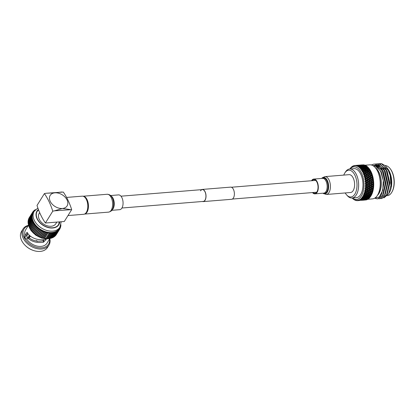 <?xml version="1.0" encoding="UTF-8"?>
<svg xmlns="http://www.w3.org/2000/svg" width="415" height="415" viewBox="0 0 415 415"><rect width="100%" height="100%" fill="white"/><g stroke="black" fill="none" stroke-linecap="round" stroke-linejoin="round"><path stroke-width="0.62" d="M200.538 190.853A5.934 3.154 85.4 0 1 202.276 189.598A5.934 3.154 85.4 0 1 205.601 193.457A5.934 3.154 85.4 0 1 204.979 200.17A5.934 3.154 85.4 0 1 203.236 201.425L121.937 208.014M201.519 189.66A6.106 3.242 85.4 0 1 202.266 189.427A6.106 3.242 85.4 0 1 205.684 193.4A6.106 3.242 85.4 0 1 205.041 200.3A6.106 3.242 85.4 0 1 203.251 201.597A6.106 3.242 85.4 0 1 202.479 201.488M202.266 189.427L230.621 187.129A6.106 3.242 85.4 0 1 234.044 191.102A6.106 3.242 85.4 0 1 233.401 198.002A6.106 3.242 85.4 0 1 231.612 199.293L203.251 201.597M85.391 197.919L85.874 198.536A8.259 4.389 85.4 0 1 86.818 200.082A8.259 4.389 85.4 0 1 86.917 211.354L86.538 212.039A9.094 4.835 -94.6 0 0 86.429 199.62A9.094 4.835 -94.6 0 0 85.391 197.919A9.094 4.835 -94.6 0 0 82.206 196.16L66.597 197.426M39.658 212.605L39.166 213.398A9.794 6.744 31.9 0 0 41.127 222.009A9.794 6.744 31.9 0 0 51.149 226.263A9.794 6.744 31.9 0 0 55.802 223.747L56.699 222.305M38.528 209.746A12.595 8.668 31.9 0 0 37.215 211.24A12.595 8.668 31.9 0 0 39.731 222.31A12.595 8.668 31.9 0 0 52.622 227.778A12.595 8.668 31.9 0 0 58.598 224.551A12.595 8.668 31.9 0 0 59.475 222.082M38.637 210.032A12.595 8.668 31.9 0 0 37.013 211.588M29.947 235.803L28.505 238.07M27.701 233.256L24.817 237.722M29.112 237.987L27.686 238.091C32.111 241.883 37.438 243.242 43.674 242.158L44.135 241.416L43.487 240.052L43.025 240.799C37.786 241.852 33.221 240.907 29.325 237.971L28.594 238.111M28.179 225.76A14.416 9.924 31.9 0 0 24.89 238.848A14.416 9.924 31.9 0 0 41.718 247.822A14.416 9.924 31.9 0 0 49.567 239.066M49.821 238.651A15.251 10.499 -148.1 0 1 48.949 245.089A15.251 10.499 -148.1 0 1 41.713 249A15.251 10.499 -148.1 0 1 26.098 242.376A15.251 10.499 -148.1 0 1 23.048 228.966A15.251 10.499 -148.1 0 1 28.438 225.345M23.048 228.966L21.549 231.383A15.251 10.499 31.9 0 0 25.149 245.358A15.251 10.499 31.9 0 0 33.319 250.442A15.251 10.499 31.9 0 0 40.208 251.412A15.251 10.499 31.9 0 0 47.45 247.501L48.949 245.089M60.362 226.367L60.502 226.507A0.56 0.384 -148.1 0 1 60.331 227.171L60.004 227.171L60.242 227.436A0.56 0.384 -148.1 0 1 59.999 228.063L59.661 228.037L59.879 228.312A0.56 0.384 -148.1 0 1 59.558 228.898L59.215 228.847L59.407 229.132A0.56 0.384 -148.1 0 1 59.013 229.671L58.671 229.594L58.837 229.884A0.56 0.384 -148.1 0 1 58.375 230.377L58.033 230.273L58.173 230.569A0.56 0.384 -148.1 0 1 57.644 231.005L57.301 230.88L57.41 231.176A0.56 0.384 -148.1 0 1 56.824 231.554L56.487 231.409L56.57 231.7A0.56 0.384 -148.1 0 1 55.921 232.026L55.594 231.855L55.646 232.146A0.56 0.384 -148.1 0 1 54.946 232.405L54.63 232.218L54.65 232.499A0.56 0.384 -148.1 0 1 53.909 232.701L53.597 232.488L53.592 232.768A0.56 0.384 -148.1 0 1 52.809 232.898L52.477 232.94A0.56 0.384 -148.1 0 1 51.657 233.007L51.315 233.023A0.56 0.384 -148.1 0 1 50.464 233.023L50.111 233.007A0.56 0.384 -148.1 0 1 49.24 232.94L48.877 232.898A0.56 0.384 -148.1 0 1 47.995 232.763L47.626 232.696A0.56 0.384 -148.1 0 1 46.734 232.499L46.361 232.405A0.56 0.384 -148.1 0 1 45.468 232.141L45.095 232.021A0.56 0.384 -148.1 0 1 44.208 231.7L43.84 231.554A0.56 0.384 -148.1 0 1 42.963 231.171L42.6 230.999A0.56 0.384 -148.1 0 1 41.744 230.564L41.391 230.372A0.56 0.384 -148.1 0 1 40.556 229.879L40.219 229.666A0.56 0.384 -148.1 0 1 39.409 229.127L39.088 228.893A0.56 0.384 -148.1 0 1 38.32 228.307L38.014 228.058A0.56 0.384 -148.1 0 1 37.288 227.43L36.997 227.166A0.56 0.384 -148.1 0 1 36.323 226.502L36.053 226.222A0.56 0.384 -148.1 0 1 35.436 225.532L35.192 225.236A0.56 0.384 -148.1 0 1 34.627 224.52L34.409 224.219A0.56 0.384 -148.1 0 1 33.906 223.483L33.714 223.171A0.56 0.384 -148.1 0 1 33.283 222.419L33.117 222.108A0.56 0.384 -148.1 0 1 32.754 221.345L32.619 221.029A0.56 0.384 -148.1 0 1 32.329 220.266L32.557 220.121L32.225 219.95A0.56 0.384 -148.1 0 1 32.007 219.193L32.256 219.068L31.934 218.876A0.56 0.384 -148.1 0 1 31.799 218.124L32.064 218.025L31.758 217.818A0.56 0.384 -148.1 0 1 31.696 217.081L31.981 217.004L31.685 216.78A0.56 0.384 -148.1 0 1 31.701 216.059L32.002 216.013L31.727 215.769A0.56 0.384 -148.1 0 1 31.82 215.079L32.137 215.053L31.877 214.799A0.56 0.384 -148.1 0 1 32.048 214.135L32.375 214.135L32.137 213.87A0.56 0.384 -148.1 0 1 32.386 213.243L32.718 213.269L32.5 212.994A0.56 0.384 -148.1 0 1 32.821 212.407L33.164 212.459L32.972 212.174A0.56 0.384 -148.1 0 1 33.366 211.634L33.708 211.712L33.542 211.422A0.56 0.384 -148.1 0 1 34.004 210.934L34.352 211.033L34.212 210.737A0.56 0.384 -148.1 0 1 34.736 210.301L34.891 210.358M58.863 230.258L55.428 235.772A0.56 0.384 -148.1 0 1 55.055 235.912M58.173 230.901L54.739 236.415A0.56 0.384 -148.1 0 1 54.246 236.534M57.4 231.471L53.966 236.986A0.56 0.384 -148.1 0 1 53.39 237.074L53.364 237.058M56.544 231.959L53.11 237.473A0.56 0.384 -148.1 0 1 52.492 237.541L52.415 237.499M52.212 237.66A0.56 0.384 -148.1 0 1 51.517 237.919L51.393 237.852M51.216 238.018A0.56 0.384 -148.1 0 1 50.474 238.215L50.319 238.106M50.158 238.283A0.56 0.384 -148.1 0 1 49.375 238.412L49.188 238.272M49.043 238.454A0.56 0.384 -148.1 0 1 48.223 238.521L48.016 238.34M51.227 233.157L47.881 238.537A0.56 0.384 -148.1 0 1 47.035 238.537L46.812 238.319M50.059 233.085L46.677 238.521A0.56 0.384 -148.1 0 1 45.811 238.454L45.577 238.2M45.437 238.428L45.448 238.412A0.56 0.384 -148.1 0 1 44.561 238.283L44.192 238.21A0.56 0.384 -148.1 0 1 43.3 238.013L42.932 237.919A0.56 0.384 -148.1 0 1 42.034 237.66L41.666 237.536A0.56 0.384 -148.1 0 1 40.774 237.214L40.411 237.069A0.56 0.384 -148.1 0 1 39.529 236.685L39.171 236.519A0.56 0.384 -148.1 0 1 38.31 236.078L37.957 235.886A0.56 0.384 -148.1 0 1 37.122 235.393L36.785 235.181A0.56 0.384 -148.1 0 1 35.98 234.641L35.654 234.408A0.56 0.384 -148.1 0 1 34.886 233.821L34.58 233.572A0.56 0.384 -148.1 0 1 33.854 232.945L33.568 232.68A0.56 0.384 -148.1 0 1 32.889 232.016L32.624 231.736A0.56 0.384 -148.1 0 1 32.002 231.046L31.758 230.756A0.56 0.384 -148.1 0 1 31.192 230.035L30.975 229.734A0.56 0.384 -148.1 0 1 30.477 228.997L33.885 223.514M27.162 232.312L26.923 232.452L27.546 232.872A12.595 8.668 -148.1 0 0 27.66 233.168L28.303 234.221C32.188 238.397 37.485 240.207 44.182 239.652L45.443 239.31L46.304 239.569L44.135 241.416M49.873 238.568L47.014 243.164A12.595 8.668 -148.1 0 1 41.038 246.396A12.595 8.668 -148.1 0 1 26.736 239.175L27.421 238.075M27.017 232.343L25.004 235.538A12.595 8.668 -148.1 0 1 25.626 229.858L28.511 225.226M51.849 232.514A15.111 10.401 31.9 0 0 59.023 228.639L59.879 227.259A15.111 10.401 -148.1 0 1 52.705 231.134A15.111 10.401 -148.1 0 1 37.241 224.577A15.111 10.401 -148.1 0 1 34.217 211.287L33.361 212.667A15.111 10.401 31.9 0 0 36.38 225.952A15.111 10.401 31.9 0 0 51.849 232.514M25.004 235.538A2.604 1.79 31.9 0 0 24.661 235.902A2.604 1.79 31.9 0 0 26.736 239.175M27.317 238.241A8.731 6.012 -148.1 0 1 27.644 233.93L27.857 233.583M33.319 250.442L33.06 250.354A14.416 9.924 -148.1 0 1 25.341 245.55L25.149 245.358M59.952 228.758L56.518 234.273A0.56 0.384 -148.1 0 1 56.476 234.33M59.454 229.542L56.02 235.056A0.56 0.384 -148.1 0 1 55.786 235.196M30.606 228.784L30.285 228.691A0.56 0.384 -148.1 0 1 29.849 227.939L33.226 222.513M29.973 227.726L29.683 227.622A0.56 0.384 -148.1 0 1 29.32 226.865L32.666 221.491M29.434 226.657L29.185 226.549A0.56 0.384 -148.1 0 1 28.894 225.786M28.998 225.573L28.791 225.47A0.56 0.384 -148.1 0 1 28.578 224.707M28.661 224.489L28.505 224.396A0.56 0.384 -148.1 0 1 28.215 223.763L31.649 218.243M28.433 223.41L28.324 223.332A0.56 0.384 -148.1 0 1 28.075 222.725L31.509 217.211M28.313 222.341L28.251 222.295A0.56 0.384 -148.1 0 1 28.044 221.714L31.478 216.199M28.308 221.294L28.293 221.283A0.56 0.384 -148.1 0 1 28.121 220.739L31.556 215.219M28.407 220.277A0.56 0.384 -148.1 0 1 28.308 219.794L31.742 214.28M28.63 219.286A0.56 0.384 -148.1 0 1 28.599 218.902L32.033 213.388M28.967 218.311A0.56 0.384 -148.1 0 1 28.998 218.062L32.427 212.547M35.005 210.223L34.969 210.13A0.56 0.384 -148.1 0 1 35.477 209.72M60.689 225.568A0.56 0.384 -148.1 0 1 60.559 226.227L60.419 226.242M60.912 224.8A0.56 0.384 -148.1 0 1 60.803 225.2M34.751 224.297L31.317 229.811M35.529 225.288L32.095 230.807M36.39 226.248L32.956 231.762M37.324 227.166L33.89 232.68M38.325 228.032L34.896 233.546M39.389 228.841L35.955 234.356M40.504 229.588L37.07 235.108M41.661 230.268L38.227 235.787M42.849 230.875L39.42 236.394M44.068 231.404L40.634 236.924M45.302 231.855L41.868 237.37M46.542 232.213L43.108 237.733M47.777 232.488L44.343 238.003M29.361 235.3L27.655 238.039M30.285 236.218L29.221 237.925M37.241 241.437L36.774 240.643L35.633 240.882M43.025 240.799L43.674 242.158M58.375 224.883A12.595 8.668 31.9 0 0 59.112 222.108M54.5 210.83L52.778 211.168C50.604 204.33 47.808 198.469 44.395 193.597L37.018 205.446C39.197 212.309 41.993 218.166 45.401 223.021L64.304 221.491L71.681 209.637L54.5 210.83L62.369 208.47A9.965 6.858 -148.1 0 1 50.225 201.332A9.965 6.858 -148.1 0 1 54.91 192.83A9.965 6.858 -148.1 0 1 67.054 199.968A9.965 6.858 -148.1 0 1 62.369 208.47L70.218 209.554M61.835 191.984L54.91 192.83L46.117 193.255L63.298 192.062C66.716 196.938 69.507 202.795 71.681 209.637M44.395 193.597L46.117 193.255M52.778 211.168L45.401 223.021M67.993 215.561L83.68 214.29A9.094 4.835 -94.6 0 0 86.538 212.039M375.694 168.148L376.016 168.557A16.517 8.777 85.4 0 1 377.899 171.654A16.517 8.777 85.4 0 1 378.096 194.204L377.842 194.661A17.077 9.073 -94.6 0 0 377.64 171.343A17.077 9.073 -94.6 0 0 375.694 168.148A17.077 9.073 -94.6 0 0 369.713 164.843L365.101 165.217M367.861 199.262L372.473 198.889A17.077 9.073 -94.6 0 0 377.842 194.661M375.134 167.478A15.148 8.051 85.4 0 1 379.025 172.365A15.148 8.051 85.4 0 1 377.401 195.408M374.325 198.36L379.362 196.943L382.765 190.278L383.294 180.655L380.7 171.431L376.913 166.633L372.535 165.424M371.321 164.978L373.915 164.086L375.487 164.19L382.329 170.726L385.239 183.565L382.661 195.185L377.723 198.878L375.58 198.557M374.034 164.075L375.725 164.174L382.568 170.705L385.478 183.549L382.905 195.169L377.842 198.863M375.025 164.065L377.458 164.034L384.295 170.565L387.211 183.409L384.632 195.024L379.694 198.718L378.822 198.707M376 163.92L377.697 164.013L384.534 170.544L387.449 183.388L384.871 195.009L379.813 198.707M376.991 163.909L379.424 163.873L386.266 170.404L389.177 183.248L386.604 194.868L381.665 198.557L380.794 198.546M377.972 163.759L379.663 163.852L386.505 170.383L389.415 183.228L386.842 194.848L381.784 198.546M378.962 163.749L381.395 163.712L388.233 170.243L390.152 175.483A17.492 9.296 85.4 0 0 388.341 170.238A17.492 9.296 85.4 0 0 386.349 166.96A17.492 9.296 85.4 0 0 385.089 165.575L381.634 163.692L379.943 163.598M383.88 197.924L388.673 193.888L389.602 192.197A15.148 8.051 -94.6 0 0 389.426 171.519A15.148 8.051 -94.6 0 0 387.698 168.682L387.076 167.893A16.221 8.622 -94.6 0 0 386.764 167.504M386.349 166.96L388.513 170.441C390.883 175.555 391.755 180.966 391.122 186.667A16.221 8.622 -94.6 0 0 388.928 170.933A16.221 8.622 -94.6 0 0 387.076 167.893M388.673 193.888L390.94 185.484L390.152 175.483M387.454 195.693A15.111 8.03 -94.6 0 0 391.952 191.984A15.111 8.03 -94.6 0 0 391.776 171.348A15.111 8.03 -94.6 0 0 390.053 168.516A15.111 8.03 -94.6 0 0 385.094 165.58M391.952 191.984L392.206 191.523A14.556 7.735 -94.6 0 0 392.03 171.654A14.556 7.735 -94.6 0 0 390.375 168.931L390.053 168.516M377.458 195.315A15.111 8.03 -94.6 0 0 379.014 172.386A15.111 8.03 -94.6 0 0 375.207 167.561M345.223 192.949A13.441 7.143 -94.6 0 0 346.598 194.874A13.441 7.143 -94.6 0 0 355.629 192.612A13.441 7.143 -94.6 0 0 354.96 175.312A13.441 7.143 -94.6 0 0 344.818 172.972A13.441 7.143 -94.6 0 0 343.776 175.094M346.598 194.874L347.355 195.724A14.551 7.735 -94.6 0 0 352.008 198.012A14.551 7.735 -94.6 0 0 358.228 189.577A14.551 7.735 -94.6 0 0 356.407 174.544A14.551 7.735 -94.6 0 0 349.653 168.998A14.551 7.735 -94.6 0 0 345.43 172.007L344.818 172.972M352.008 198.012L356.366 197.659A14.551 7.735 -94.6 0 0 362.586 189.224A14.551 7.735 -94.6 0 0 360.77 174.191A14.551 7.735 -94.6 0 0 354.016 168.646L349.653 168.998M352.418 197.981A16.351 8.689 -94.6 0 0 362.611 193.255A16.351 8.689 -94.6 0 0 361.455 173.081A16.351 8.689 -94.6 0 0 350.068 168.967M358.41 200.59L357.704 200.647A17.638 9.374 -94.6 0 1 357.388 200.663L356.781 200.248L356.921 200.647A17.638 9.374 -94.6 0 1 356.397 200.585L355.821 200.129L355.935 200.476A17.638 9.374 -94.6 0 1 355.411 200.31L354.95 200.118A17.638 9.374 -94.6 0 1 354.431 199.854L353.979 199.568A17.638 9.374 -94.6 0 1 353.471 199.205L353.03 198.842A17.638 9.374 -94.6 0 1 352.548 198.386L352.159 197.939M357.704 200.647A17.638 9.374 -94.6 0 0 357.906 200.627L358.928 200.544M358.363 200.549A17.638 9.374 -94.6 0 0 358.866 200.409L357.683 200.186L357.906 200.627L358.55 200.575M359.312 200.243A17.638 9.374 -94.6 0 0 359.805 200.004L360.464 200.056L359.312 200.243L358.617 199.937L358.866 200.409M360.23 199.75A17.638 9.374 -94.6 0 0 360.702 199.413L361.372 199.516L360.23 199.75L359.525 199.501L359.805 200.004M361.107 199.076A17.638 9.374 -94.6 0 0 361.548 198.645L362.233 198.79L361.107 199.076L360.391 198.889L360.702 199.413M361.932 198.225A17.638 9.374 -94.6 0 0 362.342 197.706L363.042 197.898L361.247 198.059L361.548 198.645M362.689 197.203A17.638 9.374 -94.6 0 0 363.063 196.601L363.784 196.835L362.005 197.099L362.342 197.706M363.379 196.03A17.638 9.374 -94.6 0 0 363.716 195.356L364.453 195.626L362.689 195.984L363.063 196.601M363.991 194.718A17.638 9.374 -94.6 0 0 364.282 193.971L365.044 194.277L363.307 194.734L363.716 195.356M364.52 193.276A17.638 9.374 -94.6 0 0 364.764 192.467L365.548 192.804L363.836 193.349L364.282 193.971M364.961 191.72A17.638 9.374 -94.6 0 0 365.153 190.859L365.963 191.222L364.282 191.86L364.764 192.467M365.304 190.075A17.638 9.374 -94.6 0 0 365.444 189.167L366.279 189.551L364.635 190.267L365.153 190.859M365.548 188.348A17.638 9.374 -94.6 0 0 365.636 187.409L366.497 187.808L364.894 188.602L365.444 189.167M365.688 186.563A17.638 9.374 -94.6 0 0 365.719 185.604L366.611 186.013L365.055 186.869L365.636 187.409M365.724 184.742A17.638 9.374 -94.6 0 0 365.703 183.767L366.621 184.182L365.112 185.1L365.719 185.604M365.662 182.901A17.638 9.374 -94.6 0 0 365.584 181.926L366.533 182.341L365.07 183.311L365.703 183.767M365.496 181.065A17.638 9.374 -94.6 0 0 365.366 180.1L366.336 180.504L364.925 181.516L365.584 181.926M365.226 179.249A17.638 9.374 -94.6 0 0 365.044 178.3L366.04 178.699L364.686 179.742L365.366 180.1M364.858 177.47A17.638 9.374 -94.6 0 0 364.629 176.557L365.651 176.94L364.349 177.999L365.044 178.3M364.401 175.758A17.638 9.374 -94.6 0 0 364.121 174.881L365.164 175.244L363.919 176.318L364.629 176.557M363.851 174.124A17.638 9.374 -94.6 0 0 363.524 173.299L364.593 173.636L363.4 174.705L364.121 174.881M363.218 172.588A17.638 9.374 -94.6 0 0 363.037 172.204A17.638 9.374 -94.6 0 0 362.85 171.82L363.939 172.126L362.798 173.19L363.524 173.299M367.773 168.63L369.246 168.936L368.344 169.45L366.876 169.128L367.773 168.63M366.476 169.351L367.944 169.683L367.026 170.223L365.568 169.875L366.476 169.351L364.904 170.243L364.925 169.725L363.462 169.403L364.354 168.905L365.833 169.211L364.925 169.725M368.587 169.834L370.04 170.186L369.117 170.752L367.669 170.378L368.587 169.834L367.944 169.683M360.879 165.139L362.409 165.108L360.879 165.139M359.665 165.378L361.195 165.378L359.665 165.378M362.783 165.03L361.252 165.071L363.623 164.88L362.783 165.03L362.928 165.507L362.409 165.108M358.456 165.663L359.981 165.699L359.141 165.948L357.616 165.891L358.456 165.663M357.606 166.01L358.768 166.067L358.124 166.28A17.638 9.374 -94.6 0 0 357.606 166.01L356.999 166.384L357.616 165.891M363.084 165.097L364.614 165.103L363.084 165.097M361.87 165.388L363.4 165.424L362.549 165.673L361.024 165.616L361.87 165.388M358.576 166.56L359.732 166.664L359.079 166.923A17.638 9.374 -94.6 0 0 358.576 166.56L359.437 166.104L360.957 166.202L358.591 166.394M360.651 165.72L362.181 165.787L361.33 166.073L359.81 165.979L360.651 165.72M356.48 165.357L355.167 165.471A17.638 9.374 -94.6 0 0 354.851 165.486A17.638 9.374 -94.6 0 0 354.649 165.502L354.851 165.486M355.634 165.481L356.153 165.549A17.638 9.374 -94.6 0 0 355.634 165.481L355.079 165.896M359.893 165.082L359.224 165.134M358.378 165.217L356.853 165.32L359.224 165.129L358.378 165.217L358.55 165.663M358.679 165.222L360.21 165.16L358.679 165.222M357.471 165.414L358.996 165.383L357.471 165.414M362.383 164.874L360.267 165.046L362.383 164.874M356.62 165.652L357.787 165.658L357.144 165.818A17.638 9.374 -94.6 0 0 356.62 165.652L356.034 166.073L356.625 165.575M364.744 167.25L366.243 167.473L365.366 167.909L363.872 167.665L364.744 167.25M363.488 167.857L364.982 168.106L364.095 168.568L362.611 168.298L363.488 167.857M366.627 167.292L365.122 167.074L365.989 166.69L367.498 166.882L366.627 167.292L366.668 167.816L366.243 167.473M362.222 168.5L363.706 168.775L362.814 169.268L361.335 168.967L362.222 168.5M366.901 167.577L368.396 167.831L367.514 168.293L366.025 168.023L366.901 167.577M365.636 168.22L367.119 168.5L366.227 168.988L364.749 168.692L365.636 168.22M364.069 165.445L365.594 165.512L364.749 165.793L363.224 165.704L364.069 165.445M360.402 166.726L361.911 166.887L361.05 167.266L359.54 167.084L360.402 166.726M359.525 167.287L360.671 167.437L360.007 167.743A17.638 9.374 -94.6 0 0 359.525 167.287L358.876 167.556L359.54 167.084M362.85 165.829L364.375 165.927L363.519 166.239L361.999 166.119L362.85 165.829M362.285 166.731L360.775 166.576L363.146 166.384L362.285 166.731L362.352 167.25L363.81 166.451L365.325 166.612L364.463 166.991L362.954 166.804M362.575 166.97L364.08 167.162L363.213 167.567L361.714 167.354L362.575 166.97M361.33 167.53L362.829 167.753L361.958 168.184L360.459 167.945L361.33 167.53M365.039 165.979L366.559 166.109L365.703 166.457L364.188 166.301L365.039 165.979M360.433 168.189L361.569 168.381L360.894 168.734A17.638 9.374 -94.6 0 0 360.433 168.189L359.769 168.402L360.459 167.945M350.696 167.925L350.623 167.909A17.638 9.374 -94.6 0 0 350.213 168.428L349.866 168.926A17.638 9.374 -94.6 0 0 349.824 168.988M351.567 167.079L351.448 167.058A17.638 9.374 -94.6 0 0 351.002 167.484L350.597 168.07M354.841 165.569L354.192 165.58A17.638 9.374 -94.6 0 0 353.684 165.72L353.191 166.218M352.989 166.467L352.325 166.379A17.638 9.374 -94.6 0 0 351.853 166.716L351.417 167.276M353.896 165.927L353.243 165.886A17.638 9.374 -94.6 0 0 352.75 166.125L352.283 166.659M370.533 185.972L371.684 186.501L370.455 187.217L369.314 186.693L370.533 185.972L370.305 185.614L368.556 186.636L369.314 186.693M368.774 187.009L369.905 187.528L368.655 188.239L367.54 187.72L368.774 187.009L368.556 186.636L366.782 187.642L367.54 187.72M372.224 186.185L371.067 185.65L372.265 184.924L373.438 185.458L370.19 187.367L370.948 187.445L372.188 186.729L373.324 187.253L372.073 187.964L370.948 187.445M366.99 188.037L368.105 188.55L366.839 189.245L365.734 188.742L366.99 188.037L366.678 187.699M370.403 187.756L371.518 188.27L370.253 188.97L369.148 188.462L370.403 187.756L370.081 187.43M368.593 188.773L369.687 189.271L368.406 189.961L367.322 189.463L368.593 188.773L368.39 188.363L369.148 188.462M366.538 190.931L365.47 190.449L366.756 189.769L367.835 190.257L366.263 190.973L367.005 191.139L368.307 190.469L369.371 190.947L368.053 191.6L367.005 191.139M372.115 181.246L373.355 181.786L372.214 182.522L370.984 181.978L372.115 181.246L371.856 181.002L370.227 182.04L370.984 181.978M367.151 184.421L368.333 184.96L367.14 185.692L365.963 185.152L367.151 184.421L366.907 184.11L365.205 185.142L365.963 185.152M370.486 182.304L371.71 182.849L370.548 183.586L369.334 183.041L370.486 182.304L370.227 182.04L368.577 183.077L369.334 183.041M368.857 184.639L367.664 184.099L368.826 183.363L370.035 183.907L366.891 185.894L367.654 185.925L368.852 185.199L370.019 185.733L368.805 186.46L367.654 185.925M367.119 186.247L368.271 186.776L367.042 187.492L365.9 186.968L367.119 186.247L366.891 185.894L365.143 186.911L365.9 186.968M372.245 183.088L373.448 183.627L372.271 184.364L371.077 183.824L372.245 183.088L371.99 182.797L370.315 183.835L371.077 183.824M370.554 185.417L369.376 184.877L370.559 184.146L371.752 184.685L370.305 185.614L371.067 185.65M369.412 192.716L370.429 193.136L369.06 193.738L368.053 193.328L369.412 192.716L369.272 192.233L370.004 192.441L371.342 191.808L372.374 192.249L371.026 192.871L370.004 192.441M367.457 193.597L368.458 193.997L367.073 194.578L366.087 194.189L367.457 193.597L367.327 193.105L368.053 193.328M365.48 194.448L366.466 194.827L365.07 195.387L364.095 195.019L365.48 194.448L365.366 193.95L366.087 194.189M363.888 194.941L363.348 194.796M370.87 193.317L371.871 193.722L370.491 194.303L369.5 193.914L370.87 193.317L370.745 192.83L370.429 193.136M368.894 194.168L369.879 194.552L368.484 195.107L367.503 194.744L368.894 194.168L368.779 193.67L369.5 193.914M367.306 194.671L366.793 194.485L366.466 194.827M366.891 194.993L367.866 195.351L366.455 195.88L365.496 195.543L366.891 194.993L366.793 194.485L365.366 193.95L365.044 194.277M364.412 196.617L363.462 196.3L364.878 195.776L365.833 196.108L364.412 196.617M372.006 188.493L373.106 188.996L371.819 189.681L370.735 189.188L372.006 188.493L371.809 188.083L371.518 188.27M366.424 191.424L367.472 191.886L366.139 192.524L365.101 192.078L366.424 191.424L366.263 190.973L365.963 191.222M370.17 189.489L371.254 189.982L369.952 190.651L368.878 190.174L370.17 189.489L369.983 189.064L370.735 189.188M367.929 192.083L368.961 192.524L367.607 193.146L366.59 192.716L367.929 192.083L367.773 191.616L368.515 191.803L369.838 191.149L370.886 191.611L369.552 192.249L368.515 191.803M365.999 192.991L367.01 193.416L365.646 194.018L364.645 193.608L365.999 192.991L365.859 192.513L366.59 192.716M371.726 190.195L372.789 190.667L371.472 191.325L370.419 190.859L371.726 190.195L371.55 189.754L371.254 189.982M365.205 173.833L366.595 174.29L365.605 174.948L364.225 174.482L365.205 173.833L364.225 174.482M367.975 172.033L369.397 172.453L368.432 173.081L367.021 172.645L367.975 172.033L367.021 172.645M367.026 174.004L365.636 173.553L366.601 172.92L368.006 173.361L366.922 174.466L366.595 174.29M367.202 174.497L368.577 174.969L367.571 175.644L366.206 175.161L367.202 174.497L365.164 175.244M366.103 176.634L364.754 176.136L365.765 175.457L367.125 175.944L364.453 178.04L366.238 177.163L367.56 177.672L366.507 178.383L365.195 177.864M370.019 172.64L371.42 173.081L370.445 173.724L369.049 173.273L370.019 172.64L369.397 172.453M369.018 174.674L367.638 174.207L368.619 173.558L370.009 174.015L367.436 176.074L369.179 175.182L370.538 175.669L369.516 176.354L368.167 175.861M363.851 170.902L365.288 171.281L364.354 171.867L362.923 171.473L363.851 170.902L362.923 171.473M365.921 171.452L367.353 171.851L366.398 172.458L364.982 172.043L365.921 171.452L364.982 172.043M365.018 173.356L363.613 172.92L364.567 172.308L365.983 172.728L365.018 173.356L364.925 173.828L365.636 173.553M370.024 178.652L371.321 179.181L370.232 179.908L368.945 179.373L370.024 178.652L369.749 178.486L368.198 179.503L368.945 179.373M368.468 179.695L369.749 180.229L368.639 180.961L367.379 180.421L368.468 179.695L368.198 179.503L366.627 180.525L367.379 180.421M371.799 178.865L370.496 178.336L371.56 177.625L372.867 178.144L370.04 180.25L371.887 179.415L373.163 179.954L372.058 180.686L370.792 180.146M366.891 180.743L368.152 181.282L367.031 182.019L365.781 181.474L366.891 180.743L366.627 180.525L365.024 181.557L365.781 181.474M370.305 180.468L371.565 181.007L370.439 181.739L369.194 181.199L370.305 180.468L370.04 180.25L368.437 181.282L369.194 181.199M368.702 181.521L369.941 182.066L368.8 182.802L367.571 182.258L368.702 181.521L368.437 181.282L366.813 182.315L367.571 182.258M367.135 183.861L365.926 183.316L367.073 182.579L368.292 183.124L366.907 184.11L367.664 184.099M368.022 177.361L366.694 176.852L367.716 176.162L369.06 176.66L366.341 178.766L368.141 177.9L369.454 178.424L368.38 179.14L367.083 178.616M370.984 175.369L369.62 174.881L370.616 174.217L371.99 174.689L369.371 176.774L371.135 175.882L372.478 176.385L371.441 177.086L370.102 176.577M366.616 178.932L367.908 179.462L366.819 180.188L365.537 179.654L366.616 178.932L366.341 178.766L364.785 179.778L365.537 179.654M369.921 178.108L368.603 177.589L369.651 176.883L370.979 177.397L369.921 178.108L369.749 178.486L370.496 178.336M354.95 200.118L355.593 199.916M362.627 198.873L363.514 199.039L361.143 199.231L362.627 198.873L362.627 198.349L363.275 198.707L364.744 198.318L365.646 198.515L363.275 198.707M366.855 197.727L367.763 197.95L366.295 198.349L365.392 198.142L366.855 197.727L366.824 197.203L367.493 197.535L368.945 197.089L369.869 197.343L368.406 197.768L367.493 197.535M363.903 199.107L364.78 199.242L362.414 199.433L363.903 199.107L363.919 198.588L364.557 198.951L366.927 198.759L364.557 198.951M361.128 199.947L362.627 199.672L361.128 199.947M368.162 198.043L369.06 198.24L366.689 198.432L367.763 197.95M370.31 194.713L371.28 195.071L369.869 195.605L368.909 195.263L370.31 194.713L370.211 194.204L369.879 194.552M364.194 196.964L365.127 197.25L363.68 197.701L362.757 197.441L364.194 196.964L364.137 196.445L364.827 196.751L366.248 196.254L367.192 196.56L365.76 197.042L364.827 196.751M368.287 195.501L369.246 195.833L367.825 196.342L366.876 196.025L368.287 195.501L368.204 194.988L368.909 195.263M365.532 197.364L366.45 197.618L364.993 198.048L364.085 197.81L365.532 197.364L365.485 196.84L366.165 197.161L367.607 196.689L368.541 196.969L367.093 197.426L366.165 197.161M362.881 198.624L361.979 198.417L363.441 198.002L364.349 198.225L362.881 198.624M369.666 195.973L370.611 196.285L369.174 196.767L368.24 196.477L369.666 195.973L369.594 195.455L369.246 195.833M363.307 200.134L361.781 200.295L363.307 200.134L363.39 199.651M361.973 200.289L362.342 200.263M364.827 200.035L366.346 199.859L364.827 200.035M356.921 200.647L357.564 200.549M364.531 200.087L363.001 200.217L364.531 200.087L364.629 199.62M355.935 200.476L356.573 200.331M360.843 200.082L359.328 200.315L360.843 200.082L360.9 199.584L360.464 200.056M365.169 199.293L366.04 199.397L363.67 199.589L365.169 199.293L365.2 198.78L364.78 199.242M362.362 200.02L363.872 199.781L362.362 200.02M366.699 199.267L365.828 199.153L367.317 198.827L368.198 198.961L366.699 199.267M362.077 200.129L360.562 200.331L362.077 200.129L362.15 199.641L361.698 200.123M359.893 200.409L358.373 200.575L359.893 200.409L359.981 199.931M366.424 199.433L364.915 199.698L366.424 199.433L366.471 198.925L366.04 199.397M363.597 200.051L365.112 199.843L363.597 200.051M362.108 170.472L363.213 170.741L362.508 171.167A17.638 9.374 -94.6 0 0 362.108 170.472L361.558 170.487M365.366 167.909L365.392 168.433L364.982 168.106M364.095 168.568L364.105 169.092L363.706 168.775M363.462 169.403L362.809 169.787L362.814 169.268M365.392 168.433L366.025 168.023M364.105 169.092L364.749 168.692M363.213 167.567L363.25 168.091L362.829 167.753M364.463 166.991L364.515 167.51L364.08 167.162M361.958 168.184L361.979 168.708L361.569 168.381M365.703 166.457L365.771 166.975L365.325 166.612M361.335 168.967L360.625 169.403L361.299 169.253L362.809 169.787M360.894 168.734L360.692 169.237M363.25 168.091L363.872 167.665M361.979 168.708L362.611 168.298M364.515 167.51L365.122 167.074M369.594 195.455L370.937 195.968A17.638 9.374 -94.6 0 0 371.119 195.647L371.321 195.278A17.191 9.135 -94.6 0 0 371.612 194.713A17.191 9.135 -94.6 0 0 372.193 193.395A17.191 9.135 -94.6 0 0 372.686 191.958A17.191 9.135 -94.6 0 0 373.085 190.418A17.191 9.135 -94.6 0 0 373.396 188.789A17.191 9.135 -94.6 0 0 373.604 187.087A17.191 9.135 -94.6 0 0 373.718 185.339A17.191 9.135 -94.6 0 0 373.728 183.56A17.191 9.135 -94.6 0 0 373.64 181.765A17.191 9.135 -94.6 0 0 373.448 179.975A17.191 9.135 -94.6 0 0 373.163 178.211A17.191 9.135 -94.6 0 0 372.779 176.5A17.191 9.135 -94.6 0 0 372.307 174.845A17.191 9.135 -94.6 0 0 371.752 173.278A17.191 9.135 -94.6 0 0 371.114 171.81L370.725 171.188A17.638 9.374 -94.6 0 0 370.382 170.529L369.978 169.834A17.638 9.374 -94.6 0 0 369.604 169.242L366.995 170.731L367.026 170.223M367.669 170.378L366.995 170.731L368.707 171.006L367.768 171.592L366.331 171.198L367.259 170.627M366.227 168.988L366.222 169.512L365.833 169.211M367.514 168.293L367.519 168.817L367.119 168.5M365.771 169.761L365.475 169.922M366.222 169.512L366.876 169.128M365.568 169.875L364.904 170.243L366.621 170.466L365.698 171.027L364.256 170.658L365.169 170.109M362.362 170.036L361.424 170.56M364.567 172.308L363.613 172.92M364.354 171.867L364.292 172.36L363.939 172.126M366.621 170.466L366.995 170.731L365.646 171.53L365.288 171.281M362.508 171.167L362.165 171.851M364.531 169.958L363.618 170.498L362.16 170.15L363.068 169.626L364.531 169.958L364.904 170.243L363.582 171.011L363.213 170.741M365.605 174.948L365.485 175.4L363.991 176.339M368.432 173.081L368.338 173.553L368.006 173.361M371.119 195.647A17.638 9.374 -94.6 0 0 371.254 195.392L371.586 194.718A17.638 9.374 -94.6 0 0 371.866 194.08L372.156 193.333A17.638 9.374 -94.6 0 0 372.395 192.638L372.634 191.829A17.638 9.374 -94.6 0 0 372.831 191.082L373.023 190.226A17.638 9.374 -94.6 0 0 373.173 189.432L373.313 188.529A17.638 9.374 -94.6 0 0 373.417 187.71L373.505 186.771A17.638 9.374 -94.6 0 0 373.557 185.925L373.593 184.966A17.638 9.374 -94.6 0 0 373.599 184.104L373.578 183.134A17.638 9.374 -94.6 0 0 373.531 182.263L373.459 181.293A17.638 9.374 -94.6 0 0 373.365 180.421L373.235 179.462A17.638 9.374 -94.6 0 0 373.095 178.606L372.914 177.667A17.638 9.374 -94.6 0 0 372.732 176.832L372.499 175.919A17.638 9.374 -94.6 0 0 372.271 175.12L371.99 174.248A17.638 9.374 -94.6 0 0 371.721 173.486L371.399 172.661A17.638 9.374 -94.6 0 0 371.088 171.95L367.638 174.207M364.095 176.375L364.754 176.136M365.765 175.457L366.206 175.161M368.619 173.558L369.049 173.273M366.601 172.92L364.925 173.828L364.593 173.636M366.398 172.458L366.321 172.946L365.983 172.728M368.707 171.006L369.065 171.255L367.7 172.085L367.353 171.851M354.192 165.58L354.187 166.005L354.649 165.502M353.243 165.886L353.196 166.161M361.05 167.266L361.102 167.79L361.714 167.354M363.519 166.239L363.602 166.757L364.188 166.301M362.352 167.25L361.911 166.887M360.007 167.743L359.841 168.366M361.102 167.79L360.671 167.437M364.749 165.793L364.842 166.306L364.375 165.927M363.602 166.757L363.146 166.384M361.33 166.073L361.424 166.581L361.999 166.119M360.106 166.519L360.189 167.032L360.775 166.576M362.549 165.673L362.658 166.176L362.181 165.787M363.768 165.32L363.893 165.813L363.4 165.424M359.079 166.923L358.944 167.525M360.189 167.032L359.732 166.664M361.424 166.581L360.957 166.202M357.165 165.378L357.325 165.834M356.153 165.549L356.101 166.057M355.167 165.471L355.095 165.829M361.569 165.289L361.704 165.777L361.195 165.378M360.355 165.595L360.474 166.088L359.981 165.699M359.141 165.948L359.25 166.451L358.768 166.067M358.124 166.28L358.015 166.856M359.364 165.31L359.514 165.782L358.996 165.383M358.155 165.569L358.29 166.052L357.787 165.658M360.578 165.097L360.739 165.559M357.144 165.818L357.066 166.368M364.256 199.807L364.313 199.309L363.872 199.781M358.721 200.04L359.328 200.315M363.006 199.708L363.052 199.205L362.627 199.672M367.317 198.827L367.332 198.308L366.927 198.759M361.112 200.362L361.216 199.895M365.49 199.854L365.563 199.366L365.112 199.843M361.325 198.204L361.979 198.417M363.441 198.002L363.416 197.478L364.085 197.81M367.607 196.689L367.55 196.165L368.24 196.477M365.485 196.84L365.127 197.25M363.416 197.478L363.042 197.898M367.55 196.165L367.192 196.56M362.088 197.25L362.757 197.441M366.248 196.254L366.175 195.735L366.876 196.025M364.137 196.445L363.784 196.835M368.204 194.988L367.866 195.351M366.175 195.735L365.833 196.108M359.629 199.605L360.256 199.864M361.756 199.568L361.787 199.055L361.372 199.516M366.04 198.593L366.04 198.074L366.689 198.432M363.919 198.588L363.514 199.039M366.04 198.074L365.646 198.515M360.5 198.993L361.143 199.231M364.744 198.318L364.733 197.794L365.392 198.142M368.945 197.089L368.904 196.565L368.541 196.969M362.627 198.349L362.233 198.79M366.824 197.203L366.45 197.618M364.733 197.794L364.349 198.225M368.141 177.9L367.861 177.76L368.603 177.589M371.135 175.882L370.538 175.669M369.651 176.883L367.56 177.672M366.507 178.383L366.04 178.699M369.516 176.354L369.371 176.774L368.919 176.608M366.238 177.163L366.694 176.852M369.179 175.182L369.62 174.881M367.716 176.162L365.957 177.049L365.516 176.889M370.616 174.217L368.577 174.969M367.571 175.644L367.436 176.074L367.125 175.944M371.42 173.081L371.752 173.278L370.336 174.186L370.009 174.015M371.887 179.415L371.321 179.181M367.073 182.579L366.813 182.315L365.164 183.352L365.926 183.316M370.232 179.908L369.749 180.229M368.639 180.961L368.152 181.282M367.031 182.019L366.533 182.341M371.56 177.625L369.454 178.424M368.38 179.14L367.908 179.462M366.819 180.188L366.336 180.504M372.779 176.494L370.979 177.397M363.95 193.504L364.645 193.608M369.838 191.149L369.672 190.693L370.419 190.859M366.139 192.524L365.548 192.804M368.053 191.6L367.472 191.886M369.952 190.651L369.371 190.947M364.401 192.01L365.101 192.078M368.307 190.469L368.131 190.029L368.878 190.174M370.253 188.97L369.687 189.271M368.406 189.961L367.835 190.257M362.783 196.139L363.462 196.3M364.878 195.776L364.79 195.263L365.496 195.543M369.06 193.738L368.458 193.997M364.79 195.263L364.453 195.626M371.342 191.808L371.192 191.336L370.886 191.611M367.607 193.146L367.01 193.416M369.552 192.249L368.961 192.524M365.646 194.018L363.836 193.349M368.852 185.199L368.613 184.867L369.376 184.877M370.559 184.146L370.315 183.835L368.333 184.96M367.14 185.692L366.611 186.013M370.548 183.586L370.035 183.907M373.355 181.786L371.71 182.849M368.826 183.363L368.577 183.077L366.621 184.182M370.439 181.739L369.941 182.066M373.163 179.954L371.565 181.007M368.8 182.802L368.292 183.124M372.188 186.729L371.684 186.501M364.764 190.412L365.47 190.449M366.756 189.769L366.57 189.344L367.322 189.463M370.455 187.217L369.905 187.528L370.19 187.367L368.271 186.776M368.655 188.239L368.105 188.55M366.839 189.245L366.279 189.551M372.265 184.924L372.032 184.587L370.019 185.733M365.029 188.742L365.734 188.742M368.805 186.46L365.112 185.1M367.042 187.492L366.497 187.808L366.782 187.642L365.055 186.869M373.448 183.627L371.752 184.685M370.766 171.577L369.817 172.184L368.396 171.769L369.334 171.177L371.114 171.805A17.191 9.135 -94.6 0 0 370.408 170.456A17.191 9.135 -94.6 0 0 369.635 169.237L369.168 168.615A17.638 9.374 -94.6 0 0 368.899 168.262A17.638 9.374 -94.6 0 0 368.769 168.096L368.162 168.417L369.168 168.615M369.978 169.834L368.987 169.595L369.635 169.237A17.191 9.135 -94.6 0 0 369.158 168.589L368.899 168.262M363.504 164.843A17.638 9.374 -94.6 0 0 363.037 164.833L363.504 164.843M364.495 165.014A17.638 9.374 -94.6 0 0 364.028 164.911L364.495 165.014M367.394 166.648A17.638 9.374 -94.6 0 0 366.953 166.285L366.367 166.529L367.394 166.648M368.302 167.551A17.638 9.374 -94.6 0 0 367.882 167.105L367.285 167.39L368.302 167.551M365.48 165.372A17.638 9.374 -94.6 0 0 365.013 165.18L364.443 165.336L365.48 165.372M366.45 165.922A17.638 9.374 -94.6 0 0 365.994 165.642L365.418 165.839L366.45 165.922M370.725 171.188L369.749 170.918L370.382 170.529M370.211 197.068A17.638 9.374 -94.6 0 0 370.564 196.565L369.583 196.886L370.211 197.068M369.423 198.007A17.638 9.374 -94.6 0 0 369.801 197.582L368.805 197.867L369.423 198.007M366.741 199.771A17.638 9.374 -94.6 0 0 367.187 199.605L366.741 199.771M365.776 199.989A17.638 9.374 -94.6 0 0 366.232 199.911L365.776 199.989M368.572 198.775A17.638 9.374 -94.6 0 0 368.982 198.437L367.97 198.676L368.572 198.775M367.674 199.366A17.638 9.374 -94.6 0 0 368.105 199.112L367.083 199.309L367.674 199.366M373.593 184.966L372.795 184.602L373.599 184.104M373.505 186.771L372.727 186.413L373.557 185.925M373.459 181.293L372.608 180.924L373.365 180.421M373.578 183.134L372.753 182.761L373.531 182.263M372.634 191.829L371.928 191.523L372.831 191.082M372.156 193.333L371.472 193.053L372.395 192.638M373.313 188.529L372.561 188.187L373.417 187.71M373.023 190.226L372.296 189.894L373.173 189.432M371.399 172.661L370.439 172.37L371.088 171.95M372.914 177.667L372.022 177.314L372.732 176.832M373.235 179.462L372.364 179.098L373.095 178.606M371.99 174.248L371.052 173.927L371.721 173.486M372.499 175.919L371.581 175.581L372.271 175.12M370.72 194.391L371.586 194.718L370.922 194.469L371.866 194.08M370.289 195.75L371.254 195.392M362.062 170.202L363.068 169.626M369.749 170.918L369.334 171.177M370.04 170.186L370.408 170.456L369.065 171.255L369.117 170.752M362.42 169.486L361.735 169.88A17.638 9.374 -94.6 0 0 361.299 169.253M362.305 171.789L362.85 171.82M361.735 169.88L361.455 170.492M380.783 164.802L380.047 164.916M379.73 165.004L379.082 165.248M378.843 165.362L378.542 165.528M378.397 165.616L377.204 166.555M378.812 164.963L378.081 165.077M377.759 165.165L376.166 165.948M382.365 170.804L376.338 165.378L374.875 165.284M373.988 165.388L374.859 165.497L381.219 171.556L383.942 183.466L381.567 194.241L380.088 196.155M375.368 165.243L376.83 165.341L379.585 166.7M380.82 167.857L383.19 171.395L385.909 183.306L383.263 194.521M375.399 165.642L376.115 165.336M376.358 165.263L377.09 165.108M382.791 167.696L385.162 171.239L387.88 183.145L385.229 194.36M376.421 166.078L377.889 165.248M378.33 165.103L379.061 164.947M384.757 167.541L387.128 171.079L389.851 182.989L387.2 194.204M367.923 167.229L367.498 166.882M366.668 167.816L367.285 167.39M367.01 166.477L366.559 166.109M365.771 166.975L366.367 166.529M368.344 169.45L368.323 169.963L368.987 169.595M369.63 169.232L369.246 168.936M368.8 168.153L368.396 167.831M367.519 168.817L368.162 168.417M361.501 170.389L362.16 170.15M365.698 171.027L365.646 171.53L366.331 171.198M363.618 170.498L363.582 171.011L364.256 170.658M369.817 172.184L369.739 172.666L370.439 172.37M367.768 171.592L367.7 172.085L368.396 171.769M364.842 166.306L365.418 165.839M366.066 165.896L365.594 165.512M365.112 165.492L364.614 165.103M361.792 164.937L361.968 165.383M368.608 198.505L368.198 198.961M367.332 198.308L367.97 198.676M369.449 197.805L369.06 198.24M367.721 199.034L367.291 199.506M371.612 194.713L371.28 195.071M371.026 192.871L372.193 193.395L371.871 193.722M368.147 197.519L368.805 197.867M370.237 196.928L369.869 197.343M368.904 196.565L369.583 196.886M370.958 195.896L370.611 196.285M371.99 174.689L372.307 174.845L370.854 175.799L371.581 175.581M370.445 173.724L370.336 174.186L371.052 173.927M372.867 178.144L371.617 179.228L372.364 179.098M371.441 177.086L371.28 177.485L372.022 177.314M371.819 189.681L372.296 189.894M372.073 187.964L373.396 188.789L373.106 188.996M370.19 187.367L372.561 188.187M373.604 187.092L373.324 187.253L373.604 187.087L371.97 186.356L372.727 186.413M364.635 190.267L371.472 193.053M371.472 191.325L372.686 191.958L372.374 192.249M364.894 188.602L371.928 191.523M366.782 187.642L373.085 190.418L372.789 190.667M372.214 182.522L371.99 182.797L372.753 182.761M372.058 180.686L371.856 181.002L372.608 180.924M373.438 185.458L371.97 186.356L365.07 183.311M372.271 184.364L372.032 184.587L372.795 184.602M373.718 185.339L364.925 181.516M373.728 183.56L364.686 179.742M373.64 181.765L364.349 177.999M373.448 179.975L365.957 177.049M371.14 194.547L364.282 191.86M373.163 178.211L369.371 176.774M372.727 176.479L372.416 176.365M86.32 212.407A8.399 4.461 -94.6 0 0 86.797 211.759A8.399 4.461 -94.6 0 0 85.117 197.587M84.52 214.078A8.954 4.757 -94.6 0 0 87.005 212.195A8.954 4.757 -94.6 0 0 87.98 202.198A8.954 4.757 -94.6 0 0 83.073 196.233M111.78 210.327L119.702 209.684A7.418 3.943 -94.6 0 0 121.875 208.112A7.418 3.943 -94.6 0 0 122.658 199.729A7.418 3.943 -94.6 0 0 118.503 194.9L110.582 195.543M312.059 180.696A6.858 3.642 85.4 0 1 313.807 179.628A6.858 3.642 85.4 0 1 316.987 182.242A6.858 3.642 85.4 0 1 317.843 189.323A6.858 3.642 85.4 0 1 314.912 193.297A6.858 3.642 85.4 0 1 313.019 192.524M349.082 174.663A8.954 4.757 85.4 0 1 353.243 178.071A8.954 4.757 85.4 0 1 354.358 187.326A8.954 4.757 85.4 0 1 350.53 192.519L326.346 194.479A8.954 4.757 85.4 0 0 330.174 189.287A8.954 4.757 85.4 0 0 329.054 180.032A8.954 4.757 85.4 0 0 324.898 176.624L349.082 174.663M311.525 180.743A7.418 3.943 85.4 0 1 313.761 179.073A7.418 3.943 85.4 0 1 317.205 181.895A7.418 3.943 85.4 0 1 318.129 189.556A7.418 3.943 85.4 0 1 314.959 193.857A7.418 3.943 85.4 0 1 312.485 192.57M47.658 238.744A15.111 10.401 31.9 0 0 47.984 238.718A15.111 10.401 31.9 0 0 48.477 238.672M48.975 238.599A15.111 10.401 31.9 0 0 49.52 238.501M50.168 238.345A15.111 10.401 31.9 0 0 50.521 238.246M38.429 209.476A12.875 8.86 31.9 0 0 38.585 221.273A12.875 8.86 31.9 0 0 52.726 228.001A12.875 8.86 31.9 0 0 59.744 222.056M58.204 230.652L58.375 230.377M57.441 231.331L57.644 231.005M53.39 237.074L56.824 231.554M52.492 237.541L55.921 232.026M51.517 237.919L54.946 232.405M50.474 238.215L53.909 232.701M49.375 238.412L52.809 232.898M48.223 238.521L51.657 233.007M47.035 238.537L50.464 233.023M45.811 238.454L49.24 232.94M44.561 238.283L47.995 232.763M43.3 238.013L46.734 232.499M42.034 237.66L45.468 232.141M40.774 237.214L44.208 231.7M39.529 236.685L42.963 231.171M38.31 236.078L41.744 230.564M37.122 235.393L40.556 229.879M35.98 234.641L39.409 229.127M34.886 233.821L38.32 228.307M28.469 224.375A15.111 10.401 31.9 0 0 28.526 224.707M28.666 225.387A15.111 10.401 31.9 0 0 28.801 225.89M28.957 226.398A15.111 10.401 31.9 0 0 29.226 227.114M29.325 227.363A15.111 10.401 31.9 0 0 47.471 238.755M31.965 214.14L32.137 213.87M31.68 215.115L31.877 214.799M28.293 221.283L31.727 215.769M28.251 222.295L31.685 216.78M28.324 223.332L31.758 217.818M28.505 224.396L31.934 218.876M28.791 225.47L32.225 219.95M29.185 226.549L32.619 221.029M29.683 227.622L33.117 222.108M30.285 228.691L33.714 223.171M30.975 229.734L34.409 224.219M31.192 230.035L34.627 224.52M31.758 230.756L35.192 225.236M32.002 231.046L35.436 225.532M32.624 231.736L36.053 226.222M32.889 232.016L36.323 226.502M33.568 232.68L36.997 227.166M33.854 232.945L37.288 227.43M34.58 233.572L38.014 228.058M35.654 234.408L39.088 228.893M36.785 235.181L40.219 229.666M37.957 235.886L41.391 230.372M39.171 236.519L42.6 230.999M40.411 237.069L43.84 231.554M41.666 237.536L45.095 232.021M42.932 237.919L46.361 232.405M44.192 238.21L47.626 232.696M112.315 209.549A8.222 4.368 -94.6 0 0 112.724 208.781L112.252 209.663C111.77 210.82 110.535 211.64 108.564 212.132A8.954 4.757 -94.6 0 0 111.194 210.234A8.954 4.757 -94.6 0 0 112.133 200.108A8.954 4.757 -94.6 0 0 107.117 194.277L83.062 196.228M112.081 209.923A7.418 3.943 -94.6 0 0 113.051 208.828A7.418 3.943 -94.6 0 0 114.068 201.586A7.418 3.943 -94.6 0 0 110.945 195.896M112.797 208.61A7.781 4.134 -94.6 0 0 112.875 208.449A7.781 4.134 -94.6 0 0 111.967 197.218A7.781 4.134 -94.6 0 0 111.863 197.073M112.875 208.449L112.724 208.781A8.222 4.368 -94.6 0 0 111.76 196.918C110.753 195.221 109.207 194.345 107.117 194.277M321.744 178.424A8.222 4.368 85.4 0 1 327.373 180.598A8.222 4.368 85.4 0 1 327.99 190.656A8.222 4.368 85.4 0 1 322.943 193.208M322.035 178.398A7.781 4.134 85.4 0 1 326.87 180.899A7.781 4.134 85.4 0 1 327.591 189.982A7.781 4.134 85.4 0 1 323.233 193.183M313.761 179.073L322.585 178.357A7.418 3.943 85.4 0 1 326.029 181.179A7.418 3.943 85.4 0 1 326.953 188.841A7.418 3.943 85.4 0 1 323.783 193.141L314.959 193.857M316.661 192.228L232.353 199.065M315.701 180.401L231.394 187.238M202.276 189.598L120.978 196.186M50.604 238.288L50.111 238.438M49.66 238.552L47.824 238.838L41.718 238.111L35.726 235.17L31.037 230.6L28.562 225.293M59.879 227.259L61.161 221.942M34.699 210.291L34.985 209.834M33.895 210.908L34.206 210.405M33.164 211.624L33.522 211.048M32.474 212.49L32.925 211.764M28.459 224.811L31.893 219.296M28.811 225.869L32.245 220.355M29.263 226.927L32.697 221.413M29.818 227.98L33.252 222.461M30.466 229.013L33.895 223.498M46.656 238.563L50.091 233.048M47.849 238.609L51.278 233.095M49.006 238.563L52.435 233.048M50.116 238.428L53.551 232.914M51.18 238.2L54.609 232.68M52.176 237.878L55.61 232.364M59.978 228.509L60.346 227.918M60.32 227.539L60.642 227.026M60.538 226.543L60.823 226.087M37.905 208.024L34.217 211.287M28.469 224.795L28.402 224.323M29.18 237.935L27.551 238.018M108.564 212.132L84.51 214.083M111.967 197.218L111.76 196.918M321.682 178.429L322.279 177.791L324.898 176.624M322.88 193.214L326.346 194.479"/></g></svg>
